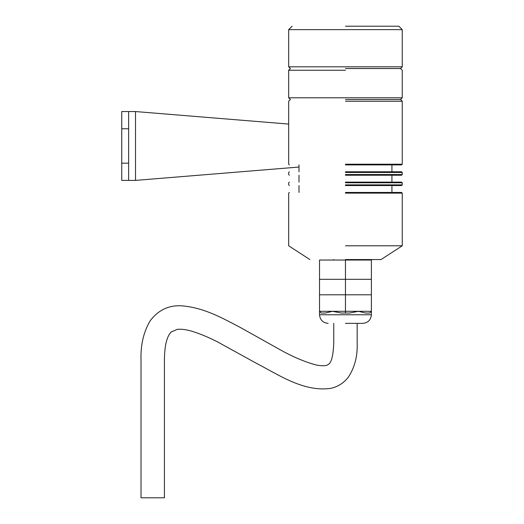 <?xml version="1.0" encoding="UTF-8"?>
<svg xmlns="http://www.w3.org/2000/svg" width="524" height="524" viewBox="0 0 524 524"><rect width="100%" height="100%" fill="white"/><g stroke="black" fill="none" stroke-linecap="round" stroke-linejoin="round"><path stroke-width="0.79" d="M128.629 128.766L121.745 128.766L121.745 111.553L128.629 111.553L128.629 180.394L121.745 180.394L121.745 163.18L128.629 163.18M128.629 111.553L135.513 111.553L288.672 124.07M299.001 167.038L135.513 180.394L128.629 180.394M121.745 128.766L121.745 163.18M345.46 68.533L400.533 68.533L345.46 68.533M292.117 26.2L288.672 29.639L288.672 66.81L402.255 66.81L400.533 68.533L402.255 70.255L402.255 97.792L400.533 99.508L402.255 101.23L402.255 164.215L401.561 164.903M288.672 29.639L402.255 29.639L402.255 66.81M345.46 26.2L398.81 26.2L345.46 26.2M357.165 323.367L357.165 342.945C357.682 356.097 354.722 367.527 348.283 377.247C343.62 383.168 337.711 386.882 330.572 388.382C303.704 392.057 279.436 375.263 256.354 363.283L218.069 342.192C209.142 337.554 200.548 333.939 192.282 331.338C186.23 329.557 181.186 328.902 177.151 329.373L171.119 332.046C166.763 336.572 164.529 345.925 164.425 360.119L164.425 497.8L141.022 497.8L141.022 360.112C140.491 345.257 143.504 332.209 150.06 320.976C158.294 309.939 169.056 304.896 182.339 305.865C205.022 307.876 224.03 318.998 240.287 327.448L277.609 348.322C291.658 356.379 304.647 361.966 316.588 365.09C322.627 366.112 326.465 365.929 328.096 364.547C331.371 363.021 333.257 355.822 333.762 342.932L333.762 323.367M288.672 66.81L290.394 68.533L288.672 70.255L288.672 97.792L402.255 97.792L345.46 97.792M345.46 70.255L288.672 70.255M345.46 99.508L400.533 99.508L345.46 99.508M345.46 164.215L402.255 164.215L345.46 164.215M345.46 101.23L402.255 101.23L345.46 101.23M345.46 164.903L401.561 164.903L345.46 164.903M345.46 171.787L401.561 171.787L345.46 171.787M345.46 174.538L402.255 174.538L345.46 174.538M345.46 172.475L402.255 172.475L345.46 172.475M345.46 175.226L401.561 175.226L345.46 175.226M345.46 182.11L401.561 182.11L345.46 182.11M345.46 184.867L402.255 184.867L345.46 184.867M345.46 182.797L402.255 182.797L345.46 182.797M345.46 185.555L401.561 185.555L345.46 185.555M345.46 192.439L401.561 192.439L345.46 192.439M345.46 245.782L402.255 245.782L345.46 245.782M345.46 193.127L402.255 193.127L345.46 193.127M345.46 259.55L381.053 259.55L345.46 259.55M319.529 260.035L319.529 279.312L345.46 279.312L345.46 260.035L345.46 279.312L371.392 279.312L371.392 260.035L319.529 260.035L319.529 279.312L371.392 279.312L371.392 311.315L358.429 311.315L365.614 313.038L358.429 311.315L332.498 311.315L341.399 313.038L332.498 311.315L319.529 311.315L319.529 314.76L371.392 314.76L345.46 314.76M371.392 260.035L371.392 279.312L345.46 279.312L345.46 311.315L319.529 311.315L319.529 279.312L319.529 311.315L321.251 313.038L319.529 311.315M371.392 294.796L319.529 294.796M345.46 323.367L362.791 323.367L345.46 323.367M328.135 323.367C322.928 322.836 320.059 319.968 319.529 314.76L371.392 314.76L371.392 311.315L345.46 311.315L345.46 279.312L319.529 279.312M349.521 313.038L358.429 311.315L349.521 313.038L345.46 313.038L345.46 311.315L345.46 313.038L341.399 313.038L349.521 313.038M325.312 313.038L332.498 311.315L325.312 313.038L321.251 313.038L325.312 313.038M371.392 279.312L371.392 311.315L369.675 313.038L365.614 313.038L369.675 313.038L371.392 311.315M135.513 180.394L135.513 111.553M402.255 29.639L398.81 26.2M357.165 260.035L357.165 259.55M333.762 259.55L333.762 260.035M289.359 164.903L288.672 164.215L288.672 101.23L290.394 99.508L288.672 97.792M299.001 171.787L299.001 164.903M391.926 164.903L391.926 171.787M289.359 175.226L288.672 174.538L288.672 172.475L289.359 171.787M401.561 171.787L402.255 172.475L402.255 174.538L401.561 175.226M299.001 182.11L299.001 175.226M391.926 175.226L391.926 182.11M289.359 185.555L288.672 184.867L288.672 182.797L289.359 182.11M401.561 182.11L402.255 182.797L402.255 184.867L401.561 185.555M299.001 192.439L299.001 185.555M391.926 185.555L391.926 192.439M309.874 259.55L288.672 245.782L288.672 193.127L289.359 192.439M401.561 192.439L402.255 193.127L402.255 245.782L381.053 259.55M371.392 314.76C370.868 319.968 367.999 322.836 362.791 323.367"/></g></svg>
